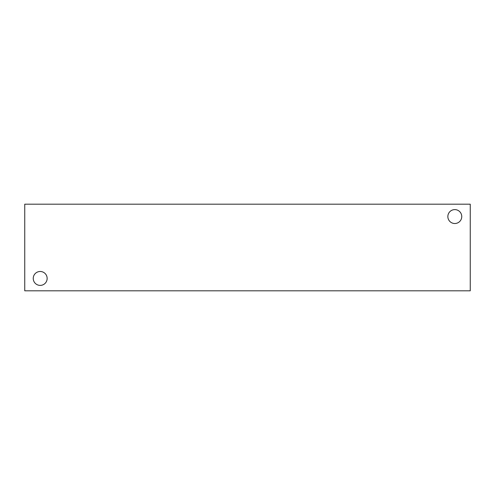 <?xml version="1.0" encoding="UTF-8"?>
<svg xmlns="http://www.w3.org/2000/svg" width="495" height="495" viewBox="0 0 495 495"><rect width="100%" height="100%" fill="white"/><g stroke="black" fill="none" stroke-linecap="round" stroke-linejoin="round"><path stroke-width="0.74" d="M470.25 290.812L24.75 290.812L24.75 204.188L470.25 204.188L470.25 290.812M447.851 216.562A6.955 6.955 0 0 1 458.283 210.542A6.955 6.955 0 0 1 458.283 222.583A6.955 6.955 0 0 1 447.851 216.562M33.239 278.438A6.955 6.955 0 0 1 43.671 272.417A6.955 6.955 0 0 1 43.671 284.458A6.955 6.955 0 0 1 33.239 278.438"/></g></svg>
